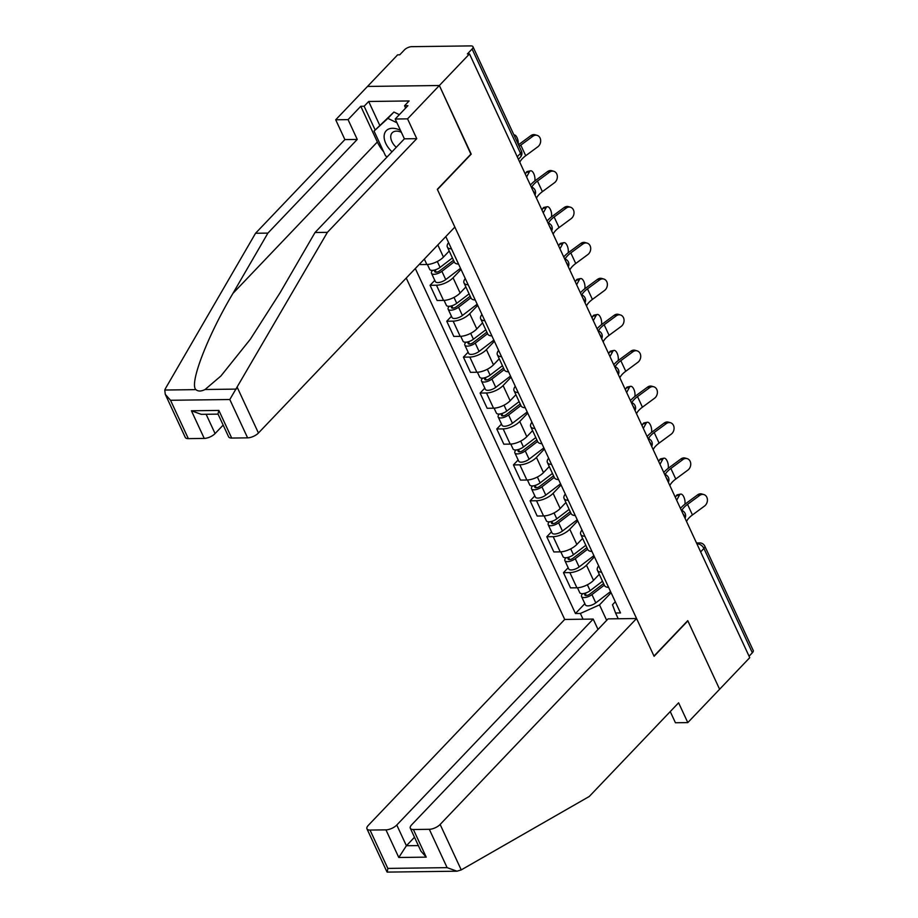 <?xml version="1.0" encoding="UTF-8"?>
<svg xmlns="http://www.w3.org/2000/svg" width="918" height="918" viewBox="0 0 918 918"><rect width="100%" height="100%" fill="white"/><g stroke="black" fill="none" stroke-linecap="round" stroke-linejoin="round"><path stroke-width="1.38" d="M406.238 278.051L564.708 619.443L368.29 825.385A8.388 3.523 -24.9 0 0 366.959 828.839A8.388 3.523 -24.9 0 0 370.034 830.067L385.95 829.861A8.388 3.523 -24.9 0 0 396.783 825.018L406.399 845.742L398.779 857.492L385.95 829.861M470.877 154.132L439.355 85.512L367.51 86.441L397.643 54.839L399.743 54.816L404.436 49.893A5.6 2.352 -24.9 0 1 411.654 46.669L470.934 45.9A5.6 2.352 -24.9 0 1 472.977 46.715L521.401 151.034A5.6 2.352 155.1 0 1 520.517 153.329L472.093 49.021A5.6 2.352 -24.9 0 0 472.977 46.715M670.255 711.576L675.441 722.764L687.8 722.604L749.742 657.667L469.5 53.921L439.355 85.512L367.51 86.441L335.701 119.788L348.06 119.627L357.251 139.433L344.893 139.582L335.701 119.788M471.209 154.132L437.438 189.544L653.983 656.049L687.754 620.648L719.609 689.257L687.857 620.878L654.086 656.278L636.564 618.525L440.135 824.456L461.238 869.908L456.957 871.205L447.112 867.648L429.314 829.298A8.388 3.523 -24.9 0 0 440.135 824.456M700.652 551.902L703.922 548.459A5.6 2.352 155.1 0 0 704.806 546.164L753.23 650.472A5.6 2.352 155.1 0 1 752.347 652.767L703.922 548.459A5.6 3.465 -136.4 0 0 697.6 543.915L696.946 543.915M749.065 656.209L752.347 652.767M472.093 49.021L467.4 53.944L469.5 53.921M451.495 248.881A12.863 5.405 155.1 0 1 447.341 246.999A12.863 5.405 155.1 0 1 448.592 242.616M420.008 263.615L420.455 264.579L426.847 264.499A12.863 5.405 -24.9 0 0 443.451 257.074L449.212 251.027M447.341 246.999L454.399 262.192A12.863 5.405 -24.9 0 0 458.552 264.074M461.031 269.433L453.067 277.798A12.863 5.405 155.1 0 1 436.463 285.223L430.072 285.303L437.129 300.507L443.52 300.416A12.863 5.405 -24.9 0 0 460.125 292.991L465.885 286.944M468.169 284.798A12.863 5.405 155.1 0 1 464.015 282.916A12.863 5.405 155.1 0 1 465.265 278.533M434.788 280.369L430.072 285.303M464.015 282.916L471.072 298.12A12.863 5.405 -24.9 0 0 475.226 300.002M477.716 305.361L469.741 313.715A12.863 5.405 155.1 0 1 453.136 321.139L446.745 321.231L453.802 336.424L460.193 336.344A12.863 5.405 -24.9 0 0 476.798 328.908L482.558 322.872M484.842 320.726A12.863 5.405 155.1 0 1 480.688 318.844A12.863 5.405 155.1 0 1 481.939 314.461M451.461 316.285L446.745 321.231M480.688 318.844L487.745 334.037A12.863 5.405 -24.9 0 0 491.899 335.919M494.389 341.278L486.414 349.632A12.863 5.405 155.1 0 1 469.809 357.068L463.418 357.148L470.475 372.341L476.867 372.26A12.863 5.405 -24.9 0 0 493.471 364.836L499.231 358.789M501.515 356.643A12.863 5.405 155.1 0 1 497.372 354.761A12.863 5.405 155.1 0 1 498.612 350.378M468.134 352.214L463.418 357.148M497.372 354.761L504.418 369.965A12.863 5.405 -24.9 0 0 508.572 371.836M511.062 377.206L503.087 385.56A12.863 5.405 155.1 0 1 486.483 392.984L480.103 393.065L487.148 408.269L493.54 408.189A12.863 5.405 -24.9 0 0 510.144 400.753L515.905 394.706M518.188 392.56A12.863 5.405 155.1 0 1 514.046 390.689A12.863 5.405 155.1 0 1 515.285 386.306M484.807 388.13L480.103 393.065M514.046 390.689L521.091 405.882A12.863 5.405 -24.9 0 0 525.245 407.764M527.735 413.123L519.76 421.477A12.863 5.405 155.1 0 1 503.156 428.901L496.776 428.993L503.821 444.186L510.213 444.105A12.863 5.405 -24.9 0 0 526.817 436.681L532.578 430.634M534.861 428.488A12.863 5.405 155.1 0 1 530.719 426.606A12.863 5.405 155.1 0 1 531.958 422.223M501.48 424.047L496.776 428.993M530.719 426.606L537.764 441.799A12.863 5.405 -24.9 0 0 541.918 443.681M544.408 449.04L536.433 457.405A12.863 5.405 155.1 0 1 519.829 464.829L513.449 464.91L520.495 480.103L526.886 480.022A12.863 5.405 -24.9 0 0 543.49 472.598L549.262 466.551M551.534 464.405A12.863 5.405 155.1 0 1 547.392 462.523A12.863 5.405 155.1 0 1 548.631 458.139M518.154 459.975L513.449 464.91M547.392 462.523L554.438 477.727A12.863 5.405 -24.9 0 0 558.592 479.609M561.082 484.968L553.106 493.322A12.863 5.405 155.1 0 1 536.502 500.746L530.122 500.826L537.168 516.031L543.559 515.95A12.863 5.405 -24.9 0 0 560.164 508.515L565.936 502.467M568.208 500.333A12.863 5.405 155.1 0 1 564.065 498.451A12.863 5.405 155.1 0 1 565.304 494.068M534.827 495.892L530.122 500.826M564.065 498.451L571.122 513.644A12.863 5.405 -24.9 0 0 575.265 515.526M577.755 520.885L569.78 529.238A12.863 5.405 155.1 0 1 553.187 536.674L546.795 536.755L553.852 551.947L560.232 551.867A12.863 5.405 -24.9 0 0 576.837 544.443L582.609 538.396M584.881 536.25A12.863 5.405 155.1 0 1 580.738 534.368A12.863 5.405 155.1 0 1 581.978 529.984M551.5 531.82L546.795 536.755M580.738 534.368L587.795 549.561A12.863 5.405 -24.9 0 0 591.938 551.443M594.428 556.801L586.453 565.167A12.863 5.405 155.1 0 1 569.86 572.591L563.468 572.671L570.526 587.876L576.906 587.784A12.863 5.405 -24.9 0 0 593.51 580.36L599.282 574.312M601.565 572.166A12.863 5.405 155.1 0 1 597.411 570.285A12.863 5.405 155.1 0 1 598.651 565.901M568.173 567.737L563.468 572.671M597.411 570.285L604.469 585.489A12.863 5.405 -24.9 0 0 608.611 587.371M615.301 601.772L612.49 604.732L615.565 612.995L620.488 612.937L445.792 236.58M615.565 612.995L618.227 618.755M583.045 619.214L580.371 613.453L599.5 604.893L606.672 620.35M415.315 268.538L575.448 613.511L580.371 613.453M611.101 592.73L599.5 604.893M584.846 603.654L575.448 613.511M519.795 162.268A17.339 7.287 155.1 0 1 525.704 155.727L537.787 146.834A6.437 5.256 106.1 0 0 540.668 140.42A6.437 5.256 106.1 0 0 537.11 135.359A6.437 5.256 106.1 0 0 532.865 136.243L530.856 135.657A6.437 5.256 -73.9 0 1 535.091 134.774L537.11 135.359M519.232 146.364A17.339 7.287 155.1 0 1 520.793 145.136L532.865 136.243M530.856 135.657L518.773 144.562A20.976 8.813 -24.9 0 0 518.498 144.769M518.257 144.252A6.437 2.88 78.5 0 0 517.086 137.734A6.437 2.88 78.5 0 0 513.908 134.889L513.908 134.889M536.468 198.196A17.339 7.287 155.1 0 1 542.389 191.655L554.461 182.751A6.437 5.256 106.1 0 0 557.341 176.348A6.437 5.256 106.1 0 0 553.784 171.276A6.437 5.256 106.1 0 0 549.549 172.159L547.53 171.586A6.437 5.256 -73.9 0 1 551.764 170.702L553.784 171.276M531.74 187.18A17.339 7.287 155.1 0 1 537.466 181.064L549.549 172.159M547.53 171.586L535.446 180.479A20.976 8.813 -24.9 0 0 530.397 185.115M553.141 234.113A17.339 7.287 155.1 0 1 559.062 227.572L571.134 218.679A6.437 5.256 106.1 0 0 574.014 212.265A6.437 5.256 106.1 0 0 570.457 207.204A6.437 5.256 106.1 0 0 566.222 208.088L564.203 207.502A6.437 5.256 -73.9 0 1 568.437 206.619L570.457 207.204M548.425 223.097A17.339 7.287 155.1 0 1 554.139 216.981L566.222 208.088M564.203 207.502L552.131 216.407A20.976 8.813 -24.9 0 0 547.071 221.031M357.251 139.433L267.907 233.103L255.548 233.264L165.481 388.486L164.77 390.035L165.274 394.327L170.53 400.282L188.328 438.62A8.388 3.523 155.1 0 1 185.264 437.393L165.274 394.327M267.907 233.103L232.92 293.416C207.411 336.263 189.016 384.126 195.947 389.634C198.058 391.516 201.099 391.481 205.07 389.507L220.905 376.001L250.384 339.178L280.047 292.808L315.035 232.506L404.39 138.825L395.199 119.019L407.913 105.685L404.563 105.719L409.107 100.957L368.68 101.485L364.136 106.247L375.141 129.943M255.548 233.264L344.893 139.582M247.608 437.852L229.81 399.514L327.393 232.346L416.749 138.664L407.558 118.858L439.355 85.512L471.106 153.903L437.324 189.315L454.858 227.079L258.44 433.009A8.388 3.523 155.1 0 1 247.608 437.852L231.692 438.058A8.388 3.523 155.1 0 1 228.616 436.83L217.979 413.926L218.863 410.426L231.692 438.058M407.558 118.858L395.199 119.019M383.632 151.734A31.464 19.519 43.6 0 1 377.355 141.98L360.785 106.281L348.06 119.627M360.785 106.281L364.136 106.247M416.749 138.664L404.39 138.825M327.393 232.346L315.035 232.506M206.125 414.282L215.076 433.571A8.388 3.523 155.1 0 1 204.244 438.414L188.328 438.62M215.076 433.571L223.166 425.091M405.653 108.06L404.563 105.719M368.68 101.485L379.673 125.181M204.244 438.414L191.426 410.782L201.272 414.339L218.082 414.133M461.238 869.908L589.264 796.48L678.609 702.809L687.8 722.604M564.708 619.443L593.2 619.076L396.783 825.018M636.564 618.525L608.072 618.881L411.654 824.823A8.388 3.523 -24.9 0 0 410.323 828.277A8.388 3.523 -24.9 0 0 413.387 829.505L429.314 829.298M598.008 629.438L593.2 619.076M414.488 837.25L406.399 845.742L418.356 845.593M413.387 829.505L426.216 857.137L420.96 851.193L410.323 828.277M370.034 830.067L387.821 868.405L387.27 872.1L456.957 871.205M400.443 130.333A18.176 11.28 -136.4 0 0 392.456 128.29A18.176 11.28 -136.4 0 0 384.114 136.403A18.176 11.28 -136.4 0 0 392.02 151.791M401.35 132.272A12.45 7.723 -136.4 0 0 396.438 131.136A12.45 7.723 -136.4 0 0 392.193 132.789A12.45 7.723 -136.4 0 0 396.266 147.339M387.281 156.76L385.583 155.945L374.051 131.079L393.925 112.053L399.353 114.658M374.051 131.079L387.866 118.399L396.932 122.76M393.925 112.053L387.866 118.399M525.303 174.145L526.221 172.469A6.437 2.88 -101.5 0 1 527.402 171.459L530.593 170.805A6.437 2.88 78.5 0 0 529.411 171.815L526.611 176.956M534.815 180.961A6.437 2.88 78.5 0 0 533.943 174.053A6.437 2.88 78.5 0 0 530.593 170.805M452.425 257.935L440.066 267.39A6.988 2.938 155.1 0 1 429.67 269.353L427.409 264.476M453.515 260.287L439.779 270.787A3.362 1.411 155.1 0 1 434.788 271.728A3.362 1.411 155.1 0 1 435.316 270.351L435.098 269.892M454.238 261.848L441.891 271.303A6.988 2.938 155.1 0 1 431.483 273.266A6.988 2.938 155.1 0 1 432.596 270.385L432.585 270.362M460.503 268.297L445.735 279.588A6.988 2.938 155.1 0 1 435.339 281.551L431.483 273.266M436.188 272.221L435.316 270.351L432.596 270.385M541.976 210.073L542.894 208.386A6.437 2.88 -101.5 0 1 544.076 207.376L547.266 206.734A6.437 2.88 78.5 0 0 546.084 207.743L543.284 212.873M551.489 216.877A6.437 2.88 78.5 0 0 550.616 209.981A6.437 2.88 78.5 0 0 547.266 206.734M469.098 293.863L456.739 303.307A6.988 2.938 155.1 0 1 446.343 305.269L444.082 300.404M470.188 296.204L456.453 306.715A3.362 1.411 155.1 0 1 451.461 307.656A3.362 1.411 155.1 0 1 451.989 306.279L451.771 305.809M470.911 297.776L458.564 307.22A6.988 2.938 155.1 0 1 448.156 309.182A6.988 2.938 155.1 0 1 449.269 306.314L449.258 306.279M477.176 304.214L462.408 315.505A6.988 2.938 155.1 0 1 452.012 317.479L448.156 309.182M452.861 308.138L451.989 306.279L449.269 306.314M569.814 270.03A17.339 7.287 155.1 0 1 575.735 263.5L587.807 254.596A6.437 5.256 106.1 0 0 590.699 248.181A6.437 5.256 106.1 0 0 587.13 243.121A6.437 5.256 106.1 0 0 582.896 244.004L580.876 243.431A6.437 5.256 -73.9 0 1 585.122 242.536L587.13 243.121M565.098 259.014A17.339 7.287 155.1 0 1 570.812 252.909L582.896 244.004M580.876 243.431L568.804 252.324A20.976 8.813 -24.9 0 0 563.744 256.96M586.487 305.958A17.339 7.287 155.1 0 1 592.408 299.417L604.48 290.524A6.437 5.256 106.1 0 0 607.372 284.11A6.437 5.256 106.1 0 0 603.803 279.038A6.437 5.256 106.1 0 0 599.569 279.933L597.549 279.347A6.437 5.256 -73.9 0 1 601.795 278.464L603.803 279.038M581.771 294.942A17.339 7.287 155.1 0 1 587.486 288.826L599.569 279.933M597.549 279.347L585.477 288.241A20.976 8.813 -24.9 0 0 580.417 292.876M603.16 341.875A17.339 7.287 155.1 0 1 609.082 335.334L621.153 326.441A6.437 5.256 106.1 0 0 624.045 320.026A6.437 5.256 106.1 0 0 620.476 314.966A6.437 5.256 106.1 0 0 616.242 315.849L614.222 315.264A6.437 5.256 -73.9 0 1 618.468 314.381L620.476 314.966M598.444 330.859A17.339 7.287 155.1 0 1 604.159 324.743L616.242 315.849M614.222 315.264L602.151 324.169A20.976 8.813 -24.9 0 0 597.09 328.805M558.649 245.99L559.567 244.303A6.437 2.88 -101.5 0 1 560.749 243.293L563.939 242.65A6.437 2.88 78.5 0 0 562.757 243.66L559.957 248.801M568.162 252.806A6.437 2.88 78.5 0 0 567.29 245.898A6.437 2.88 78.5 0 0 563.939 242.65M485.771 329.78L473.413 339.224A6.988 2.938 155.1 0 1 463.016 341.198L460.756 336.321M486.861 332.132L473.126 342.632A3.362 1.411 155.1 0 1 468.134 343.573A3.362 1.411 155.1 0 1 468.662 342.196L468.444 341.726M487.584 333.693L475.237 343.137A6.988 2.938 155.1 0 1 464.829 345.111A6.988 2.938 155.1 0 1 465.942 342.23L465.931 342.207M493.85 340.13L479.081 351.433A6.988 2.938 155.1 0 1 468.685 353.396L464.829 345.111M469.534 344.066L468.662 342.196L465.942 342.23M575.322 281.918L576.252 280.231A6.437 2.88 -101.5 0 1 577.422 279.221L580.612 278.567A6.437 2.88 78.5 0 0 579.43 279.577L576.63 284.718M584.835 288.722A6.437 2.88 78.5 0 0 583.963 281.815A6.437 2.88 78.5 0 0 580.612 278.567M502.444 365.697L490.086 375.152A6.988 2.938 155.1 0 1 479.689 377.114L477.429 372.238M503.534 368.049L489.799 378.549A3.362 1.411 155.1 0 1 484.807 379.501A3.362 1.411 155.1 0 1 485.335 378.113L485.117 377.654M504.257 369.61L491.91 379.065A6.988 2.938 155.1 0 1 481.514 381.027A6.988 2.938 155.1 0 1 482.616 378.147L482.604 378.124M510.523 376.059L495.754 387.35A6.988 2.938 155.1 0 1 485.358 389.312L481.514 381.027M486.207 379.983L485.335 378.113L482.616 378.147M591.995 317.835L592.925 316.148A6.437 2.88 -101.5 0 1 594.095 315.138L597.285 314.495A6.437 2.88 78.5 0 0 596.103 315.505L593.303 320.634M601.508 324.639A6.437 2.88 78.5 0 0 600.636 317.743A6.437 2.88 78.5 0 0 597.285 314.495M519.118 401.625L506.759 411.069A6.988 2.938 155.1 0 1 496.363 413.031L494.102 408.166M520.208 403.966L506.472 414.477A3.362 1.411 155.1 0 1 501.48 415.418A3.362 1.411 155.1 0 1 502.008 414.041L501.79 413.57M520.931 405.538L508.583 414.982A6.988 2.938 155.1 0 1 498.187 416.944A6.988 2.938 155.1 0 1 499.289 414.075L499.277 414.041M527.196 411.975L512.428 423.278A6.988 2.938 155.1 0 1 502.031 425.241L498.187 416.944M502.88 415.9L502.008 414.041L499.289 414.075M619.834 377.791A17.339 7.287 155.1 0 1 625.755 371.262L637.826 362.358A6.437 5.256 106.1 0 0 640.718 355.943A6.437 5.256 106.1 0 0 637.149 350.883A6.437 5.256 106.1 0 0 632.915 351.766L630.895 351.192A6.437 5.256 -73.9 0 1 635.141 350.297L637.149 350.883M615.117 366.787A17.339 7.287 155.1 0 1 620.832 360.671L632.915 351.766M630.895 351.192L618.824 360.086A20.976 8.813 -24.9 0 0 613.763 364.721M608.68 353.751L609.598 352.064A6.437 2.88 -101.5 0 1 610.768 351.066L613.958 350.412A6.437 2.88 78.5 0 0 612.776 351.422L609.977 356.563M618.181 360.567A6.437 2.88 78.5 0 0 617.309 353.659A6.437 2.88 78.5 0 0 613.958 350.412M535.791 437.542L523.444 446.986A6.988 2.938 155.1 0 1 513.036 448.959L510.775 444.082M536.881 439.894L523.145 450.394A3.362 1.411 155.1 0 1 518.154 451.335A3.362 1.411 155.1 0 1 518.681 449.958L518.475 449.487M537.604 441.455L525.257 450.91A6.988 2.938 155.1 0 1 514.86 452.872A6.988 2.938 155.1 0 1 515.962 449.992L518.681 449.958L519.554 451.828M543.869 447.892L529.101 459.195A6.988 2.938 155.1 0 1 518.704 461.157L514.86 452.872M636.507 413.72A17.339 7.287 155.1 0 1 642.428 407.179L654.5 398.286A6.437 5.256 106.1 0 0 657.391 391.871A6.437 5.256 106.1 0 0 653.823 386.799A6.437 5.256 106.1 0 0 649.588 387.694L647.569 387.109A6.437 5.256 -73.9 0 1 651.814 386.226L653.823 386.799M631.791 402.704A17.339 7.287 155.1 0 1 637.505 396.587L649.588 387.694M647.569 387.109L635.497 396.002A20.976 8.813 -24.9 0 0 630.436 400.638M625.353 389.68L626.271 387.993A6.437 2.88 -101.5 0 1 627.442 386.983L630.632 386.329A6.437 2.88 78.5 0 0 629.45 387.339L626.65 392.479M634.854 396.484A6.437 2.88 78.5 0 0 633.982 389.576A6.437 2.88 78.5 0 0 630.632 386.329M552.464 473.459L540.117 482.914A6.988 2.938 155.1 0 1 529.709 484.876L527.448 480.011M553.554 475.811L539.818 486.322A3.362 1.411 155.1 0 1 534.827 487.263A3.362 1.411 155.1 0 1 535.355 485.874L535.148 485.415M554.288 477.383L541.93 486.827A6.988 2.938 155.1 0 1 531.533 488.789A6.988 2.938 155.1 0 1 532.635 485.909L535.355 485.874L536.227 487.745M560.554 483.82L545.774 495.112A6.988 2.938 155.1 0 1 535.378 497.074L531.533 488.789M653.18 449.636A17.339 7.287 155.1 0 1 659.101 443.096L671.184 434.203A6.437 5.256 106.1 0 0 674.064 427.788A6.437 5.256 106.1 0 0 670.496 422.728A6.437 5.256 106.1 0 0 666.261 423.611L664.242 423.026A6.437 5.256 -73.9 0 1 668.488 422.142L670.496 422.728M648.464 438.62A17.339 7.287 155.1 0 1 654.19 432.504L666.261 423.611M664.242 423.026L652.17 431.93A20.976 8.813 -24.9 0 0 647.11 436.566M642.026 425.596L642.944 423.909A6.437 2.88 -101.5 0 1 644.115 422.9L647.305 422.257A6.437 2.88 78.5 0 0 646.123 423.267L643.323 428.396M651.528 432.412A6.437 2.88 78.5 0 0 650.655 425.504A6.437 2.88 78.5 0 0 647.305 422.257M569.137 509.387L556.79 518.831A6.988 2.938 155.1 0 1 546.382 520.793L544.122 515.927M570.227 511.728L556.492 522.239A3.362 1.411 155.1 0 1 551.5 523.18A3.362 1.411 155.1 0 1 552.028 521.803L551.821 521.332M570.962 513.3L558.603 522.744A6.988 2.938 155.1 0 1 548.207 524.706A6.988 2.938 155.1 0 1 549.308 521.837L552.028 521.803L552.9 523.662M577.227 519.737L562.447 531.04A6.988 2.938 155.1 0 1 552.051 533.002L548.207 524.706M669.853 485.553A17.339 7.287 155.1 0 1 675.774 479.024L687.857 470.119A6.437 5.256 106.1 0 0 690.738 463.716A6.437 5.256 106.1 0 0 687.169 458.644A6.437 5.256 106.1 0 0 682.935 459.528L680.926 458.954A6.437 5.256 -73.9 0 1 685.161 458.071L687.169 458.644M665.137 474.549A17.339 7.287 155.1 0 1 670.863 468.432L682.935 459.528M680.926 458.954L668.843 467.847A20.976 8.813 -24.9 0 0 663.783 472.483M658.699 461.513L659.617 459.838A6.437 2.88 -101.5 0 1 660.799 458.828L663.978 458.174A6.437 2.88 78.5 0 0 662.796 459.184L659.996 464.324M668.212 468.329A6.437 2.88 78.5 0 0 667.329 461.421A6.437 2.88 78.5 0 0 663.978 458.174M585.81 545.303L573.463 554.747A6.988 2.938 155.1 0 1 563.067 556.721L560.806 551.844M586.9 547.656L573.165 558.155A3.362 1.411 155.1 0 1 568.173 559.096A3.362 1.411 155.1 0 1 568.712 557.719L568.494 557.26M587.635 549.216L575.276 558.672A6.988 2.938 155.1 0 1 564.88 560.634A6.988 2.938 155.1 0 1 565.981 557.754L565.97 557.731M593.9 555.665L579.12 566.957A6.988 2.938 155.1 0 1 568.724 568.919L564.88 560.634M569.573 559.59L568.712 557.719L565.981 557.754M686.526 521.481A17.339 7.287 155.1 0 1 692.447 514.941L704.531 506.047A6.437 5.256 106.1 0 0 707.411 499.633A6.437 5.256 106.1 0 0 703.854 494.561A6.437 5.256 106.1 0 0 699.608 495.456L697.6 494.871A6.437 5.256 -73.9 0 1 701.834 493.987L703.854 494.561M681.81 510.465A17.339 7.287 155.1 0 1 687.536 504.349L699.608 495.456M697.6 494.871L685.516 503.775A20.976 8.813 -24.9 0 0 680.456 508.4M675.373 497.441L676.291 495.754A6.437 2.88 -101.5 0 1 677.473 494.745L680.651 494.102A6.437 2.88 78.5 0 0 679.481 495.1L676.669 500.241M684.885 504.246A6.437 2.88 78.5 0 0 684.002 497.338A6.437 2.88 78.5 0 0 680.651 494.102M602.483 581.232L590.136 590.676A6.988 2.938 155.1 0 1 579.74 592.638L577.479 587.772M603.574 583.573L589.838 594.084A3.362 1.411 155.1 0 1 584.846 595.025A3.362 1.411 155.1 0 1 585.386 593.636L585.168 593.177M604.308 585.145L591.949 594.589A6.988 2.938 155.1 0 1 581.553 596.551A6.988 2.938 155.1 0 1 582.655 593.682L585.386 593.636L586.246 595.507M610.573 591.582L595.793 602.874A6.988 2.938 155.1 0 1 585.397 604.847L581.553 596.551M684.736 517.603A5.6 3.465 -136.4 0 0 684.22 515.721A5.6 3.465 -136.4 0 0 682.981 513.839M668.063 481.686A5.6 3.465 -136.4 0 0 667.547 479.793A5.6 3.465 -136.4 0 0 666.307 477.911M651.378 445.769A5.6 3.465 -136.4 0 0 650.873 443.876A5.6 3.465 -136.4 0 0 649.634 441.994M634.705 409.841A5.6 3.465 -136.4 0 0 634.2 407.948A5.6 3.465 -136.4 0 0 632.961 406.077M618.032 373.924A5.6 3.465 -136.4 0 0 617.527 372.031A5.6 3.465 -136.4 0 0 616.288 370.149M601.359 337.996A5.6 3.465 -136.4 0 0 600.854 336.114A5.6 3.465 -136.4 0 0 599.615 334.232M584.686 302.079A5.6 3.465 -136.4 0 0 584.181 300.186A5.6 3.465 -136.4 0 0 582.941 298.304M568.012 266.163A5.6 3.465 -136.4 0 0 567.508 264.269A5.6 3.465 -136.4 0 0 566.268 262.387M551.339 230.234A5.6 3.465 -136.4 0 0 550.834 228.352A5.6 3.465 -136.4 0 0 549.595 226.471M534.666 194.318A5.6 3.465 -136.4 0 0 534.161 192.424A5.6 3.465 -136.4 0 0 532.91 190.542M697.152 544.374L697.6 543.915A5.6 3.706 89.3 0 1 699.665 542.917L696.498 542.963M593.51 580.36L586.453 565.167M576.837 544.443L569.78 529.238M560.164 508.515L553.106 493.322M543.49 472.598L536.433 457.405M526.817 436.681L519.76 421.477M510.144 400.753L503.087 385.56M493.471 364.836L486.414 349.632M476.798 328.908L469.741 313.715M460.125 292.991L453.067 277.798M443.451 257.074L437.817 244.945M560.232 551.867L553.187 536.674M543.559 515.95L536.502 500.746M526.886 480.022L519.829 464.829M510.213 444.105L503.156 428.901M493.54 408.189L486.483 392.984M476.867 372.26L469.809 357.068M460.193 336.344L453.136 321.139M443.52 300.416L436.463 285.223M426.847 264.499L424.334 259.083M576.906 587.784L569.86 572.591M518.406 159.296L520.368 157.242A5.6 3.465 -136.4 0 0 520.517 153.329L517.236 156.771M520.793 145.136L525.704 155.727M537.466 181.064L542.389 191.655M554.139 216.981L559.062 227.572M164.77 390.035L195.947 389.634M205.07 389.507L236.259 389.106M229.81 399.514L170.53 400.282M191.426 410.782L218.863 410.426M237.337 387.557L258.44 433.009M377.355 141.98L232.92 293.416M387.821 868.405L447.112 867.648M426.216 857.137L398.779 857.492M529.411 171.815L526.221 172.469M440.066 267.39L437.324 261.481M445.735 279.588L441.891 271.303M546.084 207.743L542.894 208.386M456.739 303.307L454.008 297.409M462.408 315.505L458.564 307.22M570.812 252.909L575.735 263.5M587.486 288.826L592.408 299.417M604.159 324.743L609.082 335.334M562.757 243.66L559.567 244.303M473.413 339.224L470.682 333.326M479.081 351.433L475.237 343.137M579.43 279.577L576.252 280.231M490.086 375.152L487.355 369.243M495.754 387.35L491.91 379.065M596.103 315.505L592.925 316.148M506.759 411.069L504.028 405.171M512.428 423.278L508.583 414.982M620.832 360.671L625.755 371.262M612.776 351.422L609.598 352.064M523.444 446.986L520.701 441.088M529.101 459.195L525.257 450.91M637.505 396.587L642.428 407.179M629.45 387.339L626.271 387.993M540.117 482.914L537.374 477.004M545.774 495.112L541.93 486.827M654.19 432.504L659.101 443.096M646.123 423.267L642.944 423.909M556.79 518.831L554.047 512.933M562.447 531.04L558.603 522.744M670.863 468.432L675.774 479.024M662.796 459.184L659.617 459.838M573.463 554.747L570.721 548.849M579.12 566.957L575.276 558.672M687.536 504.349L692.447 514.941M679.481 495.1L676.291 495.754M590.136 590.676L587.394 584.777M595.793 602.874L591.949 594.589M534.976 194.983A5.6 5.6 0 0 0 531.293 187.042M551.649 230.9A5.6 5.6 0 0 0 547.966 222.971M568.322 266.817A5.6 5.6 0 0 0 564.639 258.887M584.995 302.745A5.6 5.6 0 0 0 581.312 294.804M601.669 338.662A5.6 5.6 0 0 0 597.985 330.732M618.342 374.59A5.6 5.6 0 0 0 614.658 366.649M635.015 410.507A5.6 5.6 0 0 0 631.332 402.566M651.688 446.423A5.6 5.6 0 0 0 648.005 438.494M668.361 482.352A5.6 5.6 0 0 0 664.678 474.411M685.035 518.268A5.6 5.6 0 0 0 681.351 510.339M704.806 546.164A5.6 5.6 0 0 0 699.665 542.917M520.368 157.242A5.6 5.6 0 0 0 521.401 151.034M386.948 871.893L366.959 828.839"/></g></svg>

